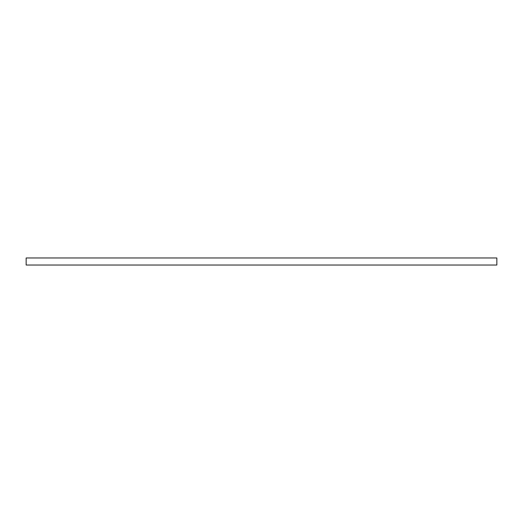 <?xml version="1.0" encoding="UTF-8"?>
<svg xmlns="http://www.w3.org/2000/svg" width="523" height="523" viewBox="0 0 523 523"><rect width="100%" height="100%" fill="white"/><g stroke="black" fill="none" stroke-linecap="round" stroke-linejoin="round"><path stroke-width="0.78" d="M26.15 257.97L26.15 265.03L496.85 265.03L496.85 257.97L26.15 257.97"/></g></svg>
